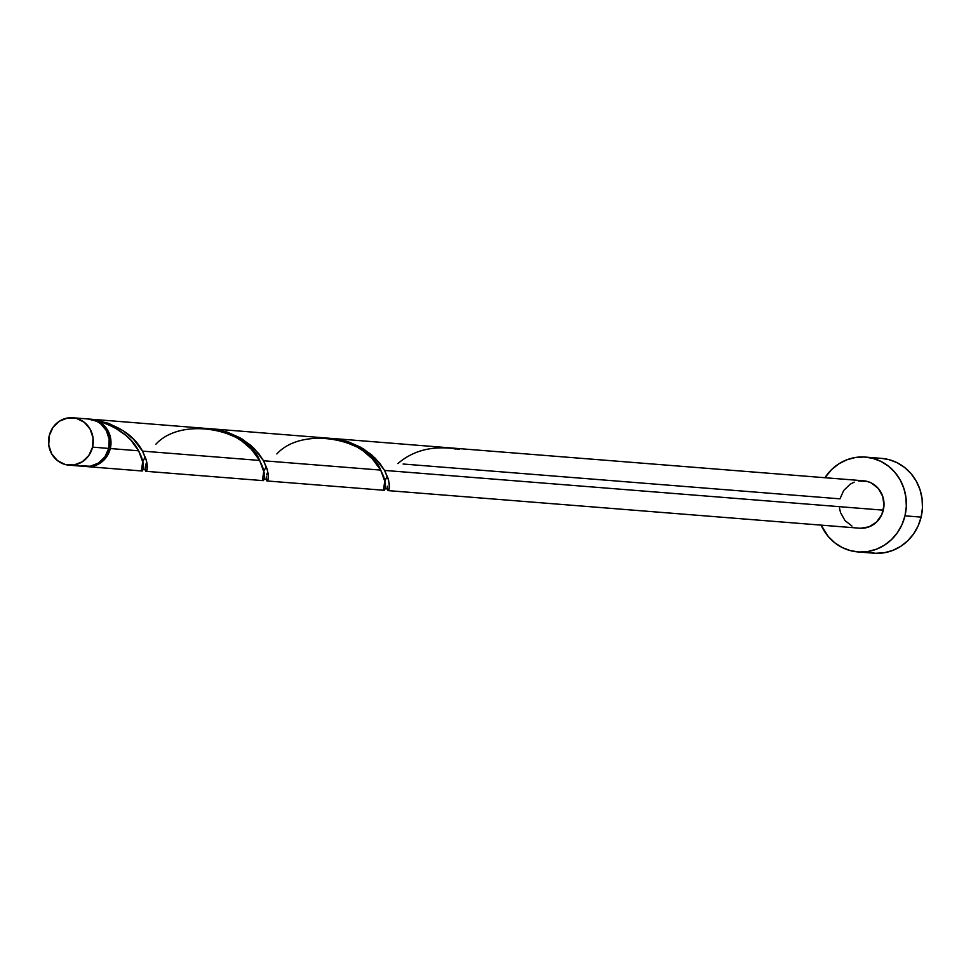 <?xml version="1.0" encoding="UTF-8"?>
<svg xmlns="http://www.w3.org/2000/svg" width="971" height="971" viewBox="0 0 971 971"><rect width="100%" height="100%" fill="white"/><g stroke="black" fill="none" stroke-linecap="round" stroke-linejoin="round"><path stroke-width="1.46" d="M81.479 465.837L90.194 466.25L98.435 463.082L104.929 456.819L108.703 448.42A23.777 22.357 -85.4 0 0 88.919 419.047L72.776 417.761A23.777 22.357 94.6 0 1 92.561 447.133L108.703 448.42L109.165 439.147L106.264 430.432L100.438 423.587L96.687 421.208L88.227 418.999M69.002 465.17L85.132 466.456A23.777 22.357 -85.4 0 0 108.703 448.42L92.561 447.133A23.777 22.357 94.6 0 1 69.002 465.17A23.777 22.357 94.6 0 1 49.218 435.797L48.744 445.07L51.645 453.785L57.471 460.63L65.348 464.551L74.063 464.963L82.292 461.795L88.786 455.533L92.561 447.133L93.034 437.86L90.133 429.146L84.307 422.3L76.43 418.38L67.715 417.967L59.486 421.135L52.98 427.398L49.218 435.797A23.777 22.357 94.6 0 1 72.776 417.761M857.854 551.916L873.997 553.203A47.567 44.727 -85.4 0 0 921.115 517.118A47.567 44.727 -85.4 0 0 881.559 458.373L865.416 457.086A47.567 44.727 94.6 0 1 904.984 515.832L921.115 517.118L904.984 515.832A47.567 44.727 94.6 0 1 857.854 551.916A47.567 44.727 94.6 0 1 821.138 525.129L828.336 536.599L834.805 542.825L842.306 547.571L850.547 550.678L859.226 552.001L867.989 551.492L876.497 549.185L884.447 545.168L891.524 539.573L897.447 532.642L901.986 524.619L904.984 515.832L906.307 506.607L905.931 497.298L903.831 488.267L900.129 479.856L894.934 472.404L888.465 466.177L880.964 461.419L872.723 458.324L864.056 457.001L855.293 457.511L846.773 459.817L838.823 463.835L831.759 469.43L824.925 477.72A47.567 44.727 94.6 0 1 865.416 457.086M450.872 447.934L331.329 438.37L347.181 441.429L363.433 448.833L375.401 458.336L384.565 470.413L883.307 510.163A23.777 22.357 -85.4 0 0 863.522 480.791L455.083 448.286A23.777 22.357 94.6 0 1 459.417 449.415L450.872 447.934M455.083 449.185L455.083 448.286L452.365 448.019M388.072 490.61L859.748 528.212A23.777 22.357 -85.4 0 0 883.307 510.163L384.565 470.413L379.964 463.519L371.711 454.901L360.933 447.364L348.14 441.732L331.329 438.37M102.55 422.239L96.323 420.479A23.777 22.357 94.6 0 1 110.306 448.541L138.635 450.799L130.927 440.251L125.599 435.142L114.141 427.276L102.55 422.239M263.02 480.596L264.476 477.756L264.27 473.023L259.67 460.448L142.506 451.114C133.767 434.717 116.933 424.133 91.99 419.338L89.696 419.12A23.777 22.357 94.6 0 1 90.534 419.169A23.777 22.357 94.6 0 1 91.99 419.338L108.703 423.356L123.378 430.833L133.415 439.135L142.506 451.114L259.67 460.448L251.295 449.197L242.131 441.271L235.747 437.229L221.182 431.136L208.668 428.624L90.534 419.169M329.703 438.273L210.306 428.721L226.146 431.779L242.398 439.195L254.366 448.687L263.542 460.764L380.705 470.098L372.33 458.834L363.166 450.92L356.77 446.878L342.217 440.785L329.703 438.273M384.043 490.246L385.511 487.406L385.293 482.672L380.705 470.098L263.542 460.764L258.929 453.87L250.676 445.252L239.91 437.715L227.105 432.083L210.306 428.721M141.984 470.959L143.259 469.248L143.235 463.373L138.635 450.799L110.306 448.541A23.777 22.357 94.6 0 1 86.747 466.59A23.777 22.357 94.6 0 1 85.946 466.505L91.808 466.371L100.049 463.216L106.543 456.953L110.306 448.541L110.852 439.863L108.424 431.597L103.363 424.825L96.323 420.479C117.212 426.718 131.316 436.829 138.635 450.799L141.62 457.268L143.344 464.174L143.332 468.896L142.397 470.935L141.475 470.11L142.64 462.293M144.715 457.754L143.113 461.067M265.751 467.403L264.148 470.717M145.674 465.255L146.196 463.41M145.165 468.301L145.334 466.893M145.165 469.127L145.808 471.238L146.852 470.425L147.361 466.808L146.463 460.752L142.506 451.114L145.941 458.931L147.179 464.369L147.167 469.296L146.39 471.141L145.31 470.34M386.786 477.052L385.184 480.366M266.709 474.904L267.231 473.059M266.2 477.95L266.37 476.543M266.2 478.776L266.843 480.888L267.887 480.075L268.397 476.458L267.498 470.401L263.542 460.764L266.976 468.58L268.214 474.018L268.202 478.946L267.426 480.791L266.345 479.99M403.111 464.017L839.964 498.839L843.738 490.428L850.232 484.165L854.201 482.162M387.235 487.6L387.405 486.192M387.223 488.425L387.866 490.537L388.91 489.724L389.42 486.095L388.534 480.05L384.565 470.413L388.012 478.23L389.25 483.667L389.237 488.595L388.461 490.44L387.38 489.639M95.923 421.268L96.323 420.479A2.379 2.233 -85.4 0 1 96.129 420.941M91.99 419.338L91.978 420.237M858.461 480.997L867.176 481.41L871.303 482.963L878.282 488.449L882.736 496.387L883.974 505.551L881.814 514.557L876.582 522.034L869.069 526.84L860.427 528.248M851.968 526.039L844.988 520.553L840.534 512.615L839.49 508.1M866.69 551.965L875.357 553.288L884.12 552.778L892.64 550.472L900.59 546.455L907.654 540.859L913.577 533.929L918.129 525.906L921.115 517.118L922.45 507.894L922.062 498.584L919.974 489.554L916.26 481.143L911.077 473.69L904.608 467.464L897.107 462.706L888.866 459.611L881.45 458.373M455.083 448.286A23.777 22.357 94.6 0 1 459.417 449.415C434.377 445.034 413.864 449.767 397.879 463.592M155.809 444.293C181.808 415.758 248.006 429.425 259.67 460.448L262.656 466.917L264.367 473.824L264.367 478.545L263.432 480.584L262.51 479.759L263.675 471.942M276.844 453.943C302.843 425.407 369.041 439.074 380.705 470.098L383.679 476.567L385.402 483.473L385.402 488.195L384.467 490.234L383.545 489.408L384.71 481.592M142.142 470.996L86.747 466.59M263.165 480.645L146.002 471.311M384.2 490.294L267.037 480.961M145.492 468.107L146.888 462.633M142.858 469.381L145.553 469.612M263.894 479.031L266.588 479.261M384.929 488.68L387.623 488.911"/></g></svg>

